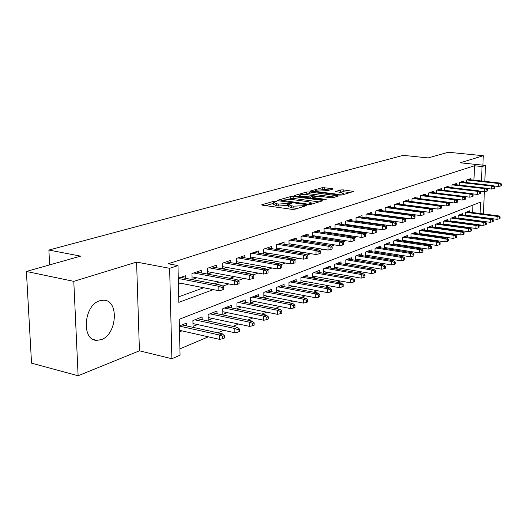 <?xml version="1.0" encoding="UTF-8"?>
<svg xmlns="http://www.w3.org/2000/svg" width="528" height="528" viewBox="0 0 528 528"><rect width="100%" height="100%" fill="white"/><g stroke="black" fill="none" stroke-linecap="round" stroke-linejoin="round"><path stroke-width="0.79" d="M275.972 201.181L274.078 201.254L262.066 204.646L261.71 204.824L262.515 205.194L291.918 209.339L294.71 209.24L306.649 205.59L293.852 206.158L291.397 205.821L288.677 204.613L291.463 203.491L290.875 203.234L278.731 204.059L276.316 203.722L273.689 202.554L276.54 201.439L275.972 201.181M99.719 300.769C83.701 305.039 81.147 340.613 96.802 340.349L101.29 339.623C117.044 334.607 119.282 300.221 103.772 300.194L99.719 300.769M333.135 189.011L332.554 188.536L322.285 187.645L310.279 191.096L339.418 195.096L341.999 195.004L353.661 191.433L343.193 189.875L340.672 189.961L335.511 191.539L341.141 192.489L343.484 193.426C342.302 194.172 339.775 194.377 335.9 194.047L317.288 191.651L315.058 190.753C316.265 190.014 318.78 189.803 322.615 190.126L328.211 190.43L333.135 189.011M473.939 180.147L474.52 165.759L482.064 166.551L485.483 165.436L484.81 181.368M26.4 271.458L73.788 281.351L78.118 375.751L31.541 363.172L26.4 271.458L80.645 256.133L48.886 250.061L403.168 155.344L428.162 157.925L448.246 152.249L483.272 155.72L460.185 162.802L485.483 165.436M78.118 375.751L139.432 350.81L136.587 262.086L73.788 281.351M136.587 262.086L169.64 268.303L177.989 265.584L178.834 302.346L213.299 289.628M474.52 165.759L168.168 263.762L177.989 265.584M293.185 196.508L290.558 196.601L277.761 200.211L277.431 200.383L278.249 200.739L307.309 204.725L310.028 204.626L322.496 200.871L321.915 200.343L293.185 196.508L293.185 198.403L288.057 199.208M294.532 195.479L306.768 192.02L309.335 191.935L338.567 195.967L333.241 197.637L330.62 197.729L318.945 196.198L316.331 196.291L312.583 197.452L325.651 199.432L326.264 199.69L324.212 199.868L295.04 195.987L294.221 195.637L294.532 195.479L294.532 195.881M482.876 165.165L483.272 155.72M467.452 215.615L467.795 215.477M460.211 218.539L460.66 218.354M452.793 221.536L453.354 221.311M445.177 224.611L445.85 224.334M437.362 227.766L438.154 227.443M429.337 231.007L430.254 230.63M421.093 234.333L422.143 233.904M412.619 237.752L413.813 237.27M403.907 241.27L405.247 240.728M394.951 244.88L396.449 244.279M385.737 248.602L387.4 247.929M376.259 252.43L378.088 251.691M366.498 256.37L368.511 255.559M356.44 260.429L358.644 259.538M346.078 264.614L348.487 263.644M335.392 268.93L338.019 267.868M324.37 273.379L327.221 272.224M312.998 277.966L316.087 276.718M301.25 282.704L304.603 281.358M289.12 287.602L292.743 286.143M284.077 286.664L284.077 284.414L276.613 287.377L276.619 292.651L280.487 291.093M271.557 291.707L271.55 289.384L263.835 292.446L263.861 297.805L267.821 296.201M258.614 296.927L258.601 294.525L250.622 297.686L250.661 303.131L254.727 301.488M245.23 302.326L245.21 299.838L236.947 303.112L237.006 308.642L241.177 306.959M231.37 307.916L231.343 305.336L222.79 308.735L222.862 314.351L227.152 312.622M217.021 313.705L216.982 311.032L208.118 314.549L208.21 320.265L212.619 318.49M202.151 319.711L202.099 316.939L192.905 320.588L193.024 326.396L197.551 324.568M185.704 278.335L185.645 275.702L178.279 278.21M201.3 272.923L201.254 270.389L191.961 273.557L192.08 279.484L196.878 277.814M216.341 267.709L216.302 265.261L207.339 268.316L207.438 274.072M230.842 262.68L230.815 260.324L222.169 263.267L222.242 268.785M244.847 257.829L244.827 255.552L236.478 258.39L236.537 263.696M258.364 253.15L258.357 250.945L250.292 253.691L250.331 258.779M271.432 248.622L271.432 246.49L263.637 249.143L263.657 254.041M284.071 244.253L284.071 242.187L276.533 244.754L276.547 249.467M296.294 240.022L296.3 238.022L289.007 240.504L289.007 245.051M308.128 235.93L308.141 233.99L301.079 236.392L301.066 240.775M319.592 231.97L319.605 230.083L312.767 232.412L312.741 236.643M330.693 228.129L330.713 226.301L324.093 228.558L324.053 232.643M341.464 224.413L341.484 222.638L335.062 224.822L335.016 228.776M351.905 220.81L351.932 219.08L345.701 221.199L345.649 225.02M362.036 217.312L362.069 215.629L356.024 217.688L355.964 221.384M371.877 213.913L371.903 212.276L366.036 214.276L365.977 217.859M381.427 210.619L381.46 209.022L375.764 210.962L375.692 214.441M390.713 207.412L390.746 205.861L385.209 207.748L385.136 211.114M399.736 204.303L399.775 202.785L394.39 204.62L394.31 207.893M408.514 201.274L408.553 199.795L403.313 201.577L403.234 204.758M417.047 198.337L417.087 196.891L411.992 198.627L411.913 201.709M425.357 195.472L425.396 194.06L420.44 195.749L420.354 198.752M433.442 192.687L433.481 191.308L428.657 192.951L428.564 195.868M441.316 189.974L441.362 188.621L436.656 190.225L436.57 193.063M448.985 187.328L449.031 186.008L444.451 187.572L444.358 190.337M456.463 184.754L456.509 183.467L452.047 184.985L451.948 187.678M463.749 182.246L463.802 180.985L459.446 182.464L459.353 185.09M178.708 296.828L203.742 287.753M214.454 283.873L219.338 282.104M229.885 278.282L234.359 276.659M244.748 272.897L248.84 271.412M259.07 267.703L262.805 266.35M272.884 262.7L276.283 261.466M286.216 257.869L289.298 256.747M299.086 253.202L301.877 252.193M311.52 248.695L314.035 247.784M323.545 244.339L325.802 243.52M335.181 240.121L337.187 239.389M346.434 236.042L348.216 235.396M357.337 232.089L358.901 231.521M367.904 228.261L369.257 227.766M378.14 224.552L379.302 224.129M388.067 220.948L389.05 220.598M397.703 217.457L398.508 217.166M407.055 214.071L407.695 213.84M416.137 210.778L416.625 210.599M424.954 207.583L425.304 207.458M178.418 284.236L181.078 283.312M207.57 274.098L212.111 272.521M222.644 268.858L226.796 267.419M237.178 263.809L240.973 262.489M251.203 258.931L254.654 257.73M264.739 254.225L267.874 253.136M277.82 249.678L280.658 248.695M290.466 245.282L293.02 244.398M302.689 241.032L304.986 240.24M314.523 236.92L316.569 236.214M325.981 232.94L327.789 232.307M337.082 229.079L338.672 228.525M347.84 225.344L349.219 224.862M358.268 221.714L359.456 221.305M368.392 218.196L369.389 217.853M378.213 214.784L379.031 214.5M387.75 211.471L388.403 211.24M397.01 208.25L397.511 208.072M406.012 205.121L406.362 204.996M466.567 182.563L466.666 180.008L470.91 178.563L470.857 179.797M179.916 348.869L208.329 336.824M217.774 332.825L223.714 330.304M233.006 326.37L238.537 324.027M247.678 320.153L252.826 317.968M261.829 314.153L266.614 312.127M275.477 308.372L279.926 306.484M288.658 302.788L292.783 301.039M301.382 297.396L305.21 295.772M313.685 292.182L317.229 290.677M325.578 287.14L328.858 285.754M337.088 282.262L340.118 280.982M348.229 277.543L351.021 276.355M359.02 272.969L361.594 271.88M369.481 268.534L371.837 267.538M379.619 264.238L381.784 263.327M389.459 260.073L391.426 259.235M399.003 256.027L400.798 255.268M408.269 252.1L409.893 251.414M417.272 248.285L418.737 247.665M426.023 244.576L427.33 244.022M434.524 240.973L435.686 240.484M442.794 237.468L443.824 237.032M450.839 234.062L451.737 233.68M458.667 230.743L459.439 230.419M466.29 227.515L466.943 227.238M472.639 212.527L472.943 205.075M179.52 331.848L181.929 330.878M186.727 325.941L186.668 323.063L179.381 325.954M288.968 287.575L288.974 282.473L296.195 279.609L296.195 281.787M300.92 282.645L300.94 277.728L307.936 274.949L307.923 277.061M312.497 277.88L312.523 273.128L319.301 270.442L319.288 272.488M323.71 273.26L323.75 268.673L330.323 266.072L330.304 268.059M334.587 268.792L334.633 264.356L341.009 261.829L340.982 263.762M345.134 264.455L345.193 260.172L351.377 257.717L351.344 259.591M355.37 260.258L355.436 256.106L361.436 253.724L361.403 255.552M365.31 256.179L365.376 252.16L371.204 249.85L371.171 251.625M374.959 252.226L375.038 248.332L380.695 246.081L380.662 247.817M384.338 248.384L384.417 244.609L389.921 242.425L389.882 244.108M393.452 244.655L393.538 240.992L398.891 238.867L398.851 240.511M402.316 241.032L402.409 237.475L407.609 235.409L407.57 237.006M410.936 237.508L411.035 234.049L416.097 232.043L416.051 233.6M419.331 234.076L419.43 230.716L424.354 228.763L424.307 230.287M427.502 230.743L427.601 227.476L432.399 225.575L432.353 227.06M435.455 227.495L435.554 224.321L440.233 222.466L440.18 223.918M443.203 224.334L443.309 221.245L447.863 219.437L447.817 220.862M450.754 221.258L450.866 218.249L455.308 216.487L455.255 217.879M458.119 218.255L458.225 215.325L462.561 213.609L462.508 214.969M465.3 215.338L465.412 212.474L469.63 210.804L469.577 212.131M48.886 250.061L49.645 264.891M481.675 225.139L479.576 226.05L479.629 224.862M479.068 225.977L479.576 226.05M480.104 213.497L480.579 202.105L179.23 319.301L180.061 355.212L171.897 358.73L169.64 268.303M139.432 350.81L171.897 358.73M484.367 191.677L483.424 213.926M481.457 180.992L482.064 166.551M222.71 286.156L228.802 283.912M238.069 280.493L243.738 278.401M252.859 275.035L258.126 273.095M267.109 269.782L271.999 267.973M280.843 264.713L285.384 263.036M294.103 259.822L298.313 258.265M306.9 255.097L310.801 253.658M319.268 250.536L322.872 249.203M331.221 246.127L334.554 244.9M342.778 241.864L345.853 240.728M353.965 237.739L356.796 236.689M364.795 233.739L367.396 232.782M375.289 229.871L377.672 228.994M385.46 226.116L387.631 225.317M395.32 222.479L397.3 221.747M404.884 218.948L406.685 218.288M414.17 215.523L415.793 214.929M423.185 212.197L424.644 211.662M431.944 208.969L433.244 208.487M440.451 205.828L441.606 205.405M448.727 202.778L449.737 202.402M456.773 199.808L457.651 199.485M464.607 196.918L465.353 196.64M472.223 194.106L472.857 193.875M479.642 191.367L480.157 191.182M273.695 202.858L273.695 204.501L276.316 205.676L276.316 203.722M288.677 205.339L278.731 206.012L276.316 205.676M288.677 204.917L288.677 206.573L291.39 207.788L291.397 205.821M297.607 208.362L291.39 207.788M273.695 203.3L265.538 205.623M319.11 201.894L293.185 198.403M281.193 200.171L307.012 204.026L308.913 203.96L311.441 202.963L308.669 201.769L291.331 199.419L281.193 200.171M297.99 196.376L299.204 196.027M304.715 194.462L306.755 193.882L306.768 192.02M334.917 197.135L309.322 193.789L306.755 193.882M306.986 194.627C303.072 194.291 300.478 194.515 299.211 195.287L301.422 196.218L310.649 197.003L314.404 195.842L306.986 194.627M350.038 192.588L343.167 191.71L339.161 192.238M329.703 190.001L324.779 189.374L320.483 189.968M315.051 191.519L314.015 191.809M222.809 338.719L224.36 338.045L224.327 335.636L222.776 336.31L222.809 338.719L219.595 339.365L219.529 335.029L222.328 333.835L182.028 324.905M222.776 336.31L219.529 335.029L179.388 326.086M219.595 339.365L179.487 330.323M222.328 333.835L224.327 335.636M178.385 282.784L218.896 290.73L218.83 286.301L178.286 278.454M222.116 287.562L222.149 290.024L223.714 289.443L223.681 286.981L222.116 287.562L218.83 286.301L221.661 285.259L180.721 277.378M218.896 290.73L222.149 290.024M223.681 286.981L221.661 285.259M238.042 332.112L239.534 331.465L239.514 329.102L238.022 329.743L238.042 332.112L234.868 332.752L234.821 328.495L237.514 327.34L197.591 318.727M238.022 329.743L234.821 328.495L194.832 319.823M234.868 332.752L192.964 323.565M237.514 327.34L239.514 329.102M252.714 325.75L254.153 325.129L254.14 322.806L252.701 323.42L252.714 325.75L249.586 326.383L249.553 322.199L252.146 321.09L212.593 312.774M252.701 323.42L249.553 322.199L209.933 313.83M249.586 326.383L208.164 317.539M252.146 321.09L254.14 322.806M266.858 319.618L268.244 319.018L268.231 316.734L266.845 317.328L266.858 319.618L263.769 320.245L263.749 316.127L266.251 315.058L227.073 307.032M266.845 317.328L263.749 316.127L224.506 308.048M263.769 320.245L222.829 311.718M266.251 315.058L268.231 316.734M280.493 313.705L281.833 313.124L281.833 310.88L280.493 311.454L280.493 313.705L277.451 314.325L277.444 310.279L279.853 309.243L241.045 301.488M280.493 311.454L277.444 310.279L238.57 302.471M277.451 314.325L236.98 306.101M279.853 309.243L281.833 310.88M192.027 276.89L234.346 284.968L234.293 280.619L193.677 272.969M237.527 281.853L237.554 284.275L239.059 283.708L239.039 281.299L237.527 281.853L234.293 280.619L237.019 279.616L196.469 272.019M234.346 284.968L237.554 284.275M239.039 281.299L237.019 279.616M207.398 271.643L249.223 279.424L249.19 275.147L208.949 267.769M252.364 276.362L252.384 278.738L253.836 278.19L253.823 275.821L252.364 276.362L249.19 275.147L251.81 274.184L211.642 266.851M249.223 279.424L252.384 278.738M253.823 275.821L251.81 274.184M222.215 266.587L263.551 274.078L263.538 269.881L223.681 262.753M266.666 271.062L266.673 273.398L268.072 272.877L268.066 270.547L266.666 271.062L263.538 269.881L266.059 268.95L226.274 261.868M263.551 274.078L266.673 273.398M268.066 270.547L266.059 268.95M236.511 261.703L277.378 268.924L277.372 264.799L237.89 257.908M280.447 265.96L280.454 268.25L281.8 267.749L281.8 265.459L280.447 265.96L277.372 264.799L279.807 263.901L240.398 257.057M277.378 268.924L280.454 268.25M281.8 265.459L279.807 263.901M293.66 307.996L294.947 307.435L294.954 305.224L293.66 305.778L293.66 307.996L290.651 308.616L290.657 304.63L292.987 303.633L254.549 296.129M293.66 305.778L290.657 304.63L252.153 297.079M290.651 308.616L250.642 300.676M292.987 303.633L294.954 305.224M250.318 256.984L290.71 263.954L290.717 259.895L251.618 253.235M293.746 261.03L293.746 263.287L295.046 262.805L295.053 260.548L293.746 261.03L290.717 259.895L293.066 259.03L254.041 252.41M290.71 263.954L293.746 263.287M295.053 260.548L293.066 259.03M306.372 302.485L307.619 301.943L307.633 299.765L306.385 300.307L306.372 302.485L303.409 303.098L303.422 299.178L305.672 298.214L267.597 290.954M306.385 300.307L303.422 299.178L265.28 291.872M303.409 303.098L263.848 295.429M305.672 298.214L307.633 299.765M263.65 252.424L303.587 259.156L303.6 255.163L264.878 248.721M306.59 256.278L306.577 258.496L307.837 258.027L307.85 255.809L306.59 256.278L303.6 255.163L305.87 254.324L267.221 247.922M303.587 259.156L306.577 258.496M307.85 255.809L305.87 254.324M318.655 297.158L319.862 296.63L319.876 294.492L318.674 295.013L318.655 297.158L315.731 297.766L315.757 293.905L317.929 292.974L280.223 285.945M318.674 295.013L315.757 293.905L277.979 286.836M315.731 297.766L276.619 290.36M317.929 292.974L319.876 294.492M276.54 248.015L316.021 254.522L316.048 250.589L277.702 244.358M318.991 251.684L318.978 253.869L320.192 253.414L320.206 251.229L318.991 251.684L316.048 250.589L318.245 249.784L279.959 243.586M316.021 254.522L318.978 253.869M320.206 251.229L318.245 249.784M330.535 292.004L331.703 291.502L331.723 289.39L330.554 289.892L330.535 292.004L327.644 292.604L327.683 288.809L329.782 287.905L292.433 281.101M330.554 289.892L327.683 288.809L290.268 281.959M327.644 292.604L288.968 285.443M329.782 287.905L331.723 289.39M289.007 243.751L328.04 250.041L328.079 246.167L290.096 240.134M330.977 247.243L330.957 249.394L332.132 248.952L332.158 246.807L330.977 247.243L328.079 246.167L330.198 245.388L292.288 239.389M328.04 250.041L330.957 249.394M332.158 246.807L330.198 245.388M342.025 287.021L343.154 286.532L343.18 284.46L342.052 284.942L342.025 287.021L339.174 287.621L339.214 283.879L341.253 283.008L304.26 276.408M342.052 284.942L339.214 283.879L302.161 277.24M339.174 287.621L300.927 280.691M341.253 283.008L343.18 284.46M301.072 239.62L339.669 245.705L339.715 241.897L302.102 236.049M342.573 242.946L342.547 245.065L343.682 244.642L343.708 242.53L342.573 242.946L339.715 241.897L341.768 241.138L304.22 235.323M339.669 245.705L342.547 245.065M343.708 242.53L341.768 241.138M353.146 282.203L354.235 281.728L354.268 279.682L353.179 280.15L353.146 282.203L350.328 282.79L350.381 279.107L352.354 278.263L315.718 271.867M353.179 280.15L350.381 279.107L313.678 272.672M350.328 282.79L312.51 276.085M352.354 278.263L354.268 279.682M312.748 235.62L350.915 241.507L350.968 237.758L313.718 232.089M353.793 238.795L353.76 240.88L354.862 240.471L354.889 238.385L353.793 238.795L350.968 237.758L352.961 237.026L315.77 231.389M350.915 241.507L353.76 240.88M354.889 238.385L352.961 237.026M363.917 277.53L364.973 277.068L365.013 275.055L363.95 275.51L363.917 277.53L361.139 278.117L361.198 274.481L363.106 273.669L326.819 267.458M363.95 275.51L361.198 274.481L324.845 268.244M361.139 278.117L323.73 271.616M363.106 273.669L365.013 275.055M324.06 231.746L361.812 237.448L361.871 233.752L324.977 228.254M364.65 234.769L364.617 236.828L365.68 236.425L365.719 234.379L364.65 234.769L361.871 233.752L363.799 233.046L326.971 227.581M361.812 237.448L364.617 236.828M365.719 234.379L363.799 233.046M374.352 273.002L375.382 272.56L375.415 270.574L374.392 271.016L374.352 273.002L371.606 273.583L371.672 270.006L373.527 269.214L337.577 263.188M374.392 271.016L371.672 270.006L335.669 263.947M371.606 273.583L334.607 267.287M373.527 269.214L375.415 270.574M335.029 227.99L372.359 233.515L372.431 229.878L335.894 224.539M375.17 230.875L375.131 232.901L376.167 232.511L376.207 230.492L375.17 230.875L372.431 229.878L374.293 229.192L337.821 223.885M372.359 233.515L375.131 232.901M376.207 230.492L374.293 229.192M384.47 268.62L385.466 268.184L385.506 266.231L384.509 266.66L384.47 268.62L381.757 269.194L381.83 265.663L383.625 264.898L348.025 259.05M384.509 266.66L381.83 265.663L346.163 259.783M381.757 269.194L345.154 263.083M383.625 264.898L385.506 266.231M394.284 264.363L395.248 263.947L395.294 262.013L394.33 262.429L394.284 264.363L391.604 264.931L391.684 261.452L393.426 260.713L358.156 255.024M394.33 262.429L391.684 261.452L356.354 255.743M391.604 264.931L355.39 259.004M393.426 260.713L395.294 262.013M403.801 260.231L404.738 259.829L404.785 257.928L403.854 258.331L403.801 260.231L401.155 260.799L401.24 257.367L402.93 256.648L367.996 251.123M403.854 258.331L401.24 257.367L366.247 251.816M401.155 260.799L365.33 255.044M402.93 256.648L404.785 257.928M413.041 256.225L413.952 255.836L414.005 253.955L413.094 254.351L413.041 256.225L410.428 256.786L410.52 253.407L412.163 252.701L377.553 247.328M413.094 254.351L410.52 253.407L375.857 248.008M410.428 256.786L374.979 251.203M412.163 252.701L414.005 253.955M422.017 252.338L422.902 251.955L422.961 250.1L422.077 250.483L422.017 252.338L419.437 252.886L419.529 249.553L421.126 248.873L386.839 243.646M422.077 250.483L419.529 249.553L385.189 244.299M419.437 252.886L384.358 247.46M421.126 248.873L422.961 250.1M430.742 248.556L431.6 248.18L431.653 246.352L430.795 246.728L430.742 248.556L428.188 249.104L428.287 245.81L429.838 245.15L395.875 240.062M430.795 246.728L428.287 245.81L394.264 240.702M428.188 249.104L393.472 243.824M429.838 245.15L431.653 246.352M439.217 244.88L440.048 244.517L440.114 242.715L439.276 243.071L439.217 244.88L436.689 245.421L436.795 242.174L438.306 241.534L404.653 236.577M439.276 243.071L436.795 242.174L403.088 237.197M436.689 245.421L402.336 240.293M438.306 241.534L440.114 242.715M447.46 241.303L448.272 240.953L448.331 239.171L447.52 239.521L447.46 241.303L444.959 241.844L445.071 238.636L446.536 238.009L413.2 233.191M447.52 239.521L445.071 238.636L411.675 233.792M444.959 241.844L410.956 236.854M446.536 238.009L448.331 239.171M455.473 237.824L456.265 237.488L456.331 235.732L455.539 236.069L455.473 237.824L453.004 238.359L453.123 235.198L454.549 234.59L421.516 229.891M455.539 236.069L453.123 235.198L420.031 230.479M453.004 238.359L419.344 233.501M454.549 234.59L456.331 235.732M463.274 234.445L464.046 234.109L464.112 232.379L463.346 232.709L463.274 234.445L460.838 234.973L460.957 231.851L462.343 231.257L429.607 226.677M463.346 232.709L460.957 231.851L428.168 227.251M460.838 234.973L427.515 230.241M462.343 231.257L464.112 232.379M470.87 231.152L471.623 230.828L471.689 229.112L470.943 229.436L470.87 231.152L468.461 231.673L468.58 228.591L469.933 228.017L437.494 223.549M470.943 229.436L468.58 228.591L436.095 224.11M468.461 231.673L435.468 227.066M469.933 228.017L471.689 229.112M478.269 227.944L478.995 227.627L479.068 225.938L478.335 226.255L478.269 227.944L475.88 228.466L476.005 225.416L477.319 224.855L445.177 220.499M478.335 226.255L476.005 225.416L443.81 221.047M475.88 228.466L443.216 223.978M477.319 224.855L479.068 225.938M485.47 224.822L486.182 224.512L486.255 222.842L485.542 223.146L485.47 224.822L483.113 225.337L483.239 222.328L484.519 221.78L452.668 217.529M485.542 223.146L483.239 222.328L451.334 218.064M483.113 225.337L450.767 220.961M484.519 221.78L486.255 222.842M492.492 221.773L493.185 221.476L493.258 219.826L492.565 220.123L492.492 221.773L490.156 222.288L490.288 219.318L491.535 218.783L459.967 214.632M492.565 220.123L490.288 219.318L458.667 215.153M490.156 222.288L458.126 218.018M491.535 218.783L493.258 219.826M499.336 218.81L500.009 218.513L500.089 216.883L499.409 217.18L499.336 218.81L497.026 219.311L497.158 216.381L498.379 215.86L467.089 211.814M499.409 217.18L497.158 216.381L465.821 212.315M497.026 219.311L465.307 215.153M498.379 215.86L500.089 216.883M345.662 224.347L382.589 229.706L382.661 226.116L346.474 220.935M385.367 227.099L385.321 229.093L386.324 228.716L386.371 226.73L385.367 227.099L382.661 226.116L384.47 225.449L348.341 220.301M382.589 229.706L385.321 229.093M386.371 226.73L384.47 225.449M355.971 220.81L392.502 226.01L392.581 222.473L356.743 217.437M395.248 223.436L395.201 225.403L396.178 225.04L396.224 223.08L395.248 223.436L392.581 222.473L394.337 221.826L358.558 216.823M392.502 226.01L395.201 225.403M396.224 223.08L394.337 221.826M365.983 217.378L402.118 222.42L402.211 218.935L366.709 214.045M404.837 219.886L404.791 221.826L405.735 221.47L405.781 219.536L404.837 219.886L402.211 218.935L403.907 218.315L368.471 213.444M402.118 222.42L404.791 221.826M405.781 219.536L403.907 218.315M375.705 214.038L411.457 218.942L411.55 215.503L376.385 210.751M414.143 216.44L414.091 218.348L415.008 218.005L415.061 216.097L414.143 216.44L411.55 215.503L413.2 214.896L378.094 210.17M411.457 218.942L414.091 218.348M415.061 216.097L413.2 214.896M385.143 210.804L420.519 215.563L420.618 212.177L385.783 207.55M423.179 213.094L423.126 214.975L424.017 214.645L424.07 212.764L423.179 213.094L420.618 212.177L422.222 211.583L387.446 206.983M420.519 215.563L423.126 214.975M424.07 212.764L422.222 211.583M394.317 207.649L429.323 212.282L429.429 208.936L394.924 204.435M431.957 209.84L431.897 211.702L432.762 211.378L432.821 209.524L431.957 209.84L429.429 208.936L430.987 208.362L396.541 203.887M429.323 212.282L431.897 211.702M432.821 209.524L430.987 208.362M403.24 204.587L437.884 209.088L437.989 205.795L403.808 201.412M440.484 206.686L440.425 208.514L441.263 208.204L441.329 206.369L440.484 206.686L437.989 205.795L439.501 205.234L405.379 200.878M437.884 209.088L440.425 208.514M441.329 206.369L439.501 205.234M411.913 201.61L446.2 205.993L446.312 202.739L412.447 198.469M448.78 203.61L448.714 205.418L449.533 205.115L449.592 203.306L448.78 203.61L446.312 202.739L447.784 202.198L413.978 197.947M446.2 205.993L448.714 205.418M449.592 203.306L447.784 202.198M420.354 198.713L454.291 202.976L454.403 199.762L420.856 195.604M456.839 200.627L456.773 202.409L457.571 202.112L457.637 200.33L456.839 200.627L454.403 199.762L455.836 199.234L422.341 195.103M454.291 202.976L456.773 202.409M457.637 200.33L455.836 199.234M455.882 199.267L462.158 200.039L462.277 196.871L429.04 192.819M464.686 197.723L464.62 199.485L465.392 199.195L465.458 197.432L464.686 197.723L462.277 196.871L463.676 196.357L430.485 192.324M462.158 200.039L464.62 199.485M465.458 197.432L463.676 196.357M463.841 196.456L469.821 197.182L469.94 194.053L437.006 190.106M472.322 194.891L472.25 196.634L473.002 196.35L473.075 194.614L472.322 194.891L469.94 194.053L471.299 193.558L438.418 189.625M469.821 197.182L472.25 196.634M473.075 194.614L471.299 193.558M471.577 193.723L477.279 194.403L477.404 191.314L444.767 187.466M479.754 192.139L479.681 193.855L480.414 193.585L480.487 191.869L479.754 192.139L477.404 191.314L478.724 190.826L446.147 186.998M477.279 194.403L479.681 193.855M480.487 191.869L478.724 190.826M479.114 191.057L484.539 191.697L484.671 188.641L452.331 184.886M486.994 189.46L486.922 191.156L487.634 190.885L487.707 189.196L486.994 189.46L484.671 188.641L485.958 188.173L453.671 184.43M484.539 191.697L486.922 191.156M487.707 189.196L485.958 188.173M486.453 188.456L491.621 189.057L491.753 186.041L459.703 182.378M494.05 186.846L493.97 188.522L494.67 188.258L494.743 186.589L494.05 186.846L491.753 186.041L493.007 185.585L461.01 181.929M491.621 189.057L493.97 188.522M494.743 186.589L493.007 185.585M493.594 185.922L498.518 186.483L498.656 183.506L466.891 179.929M500.92 184.298L500.848 185.955L501.521 185.698L501.6 184.048L500.92 184.298L498.656 183.506L499.877 183.058L468.164 179.494M498.518 186.483L500.848 185.955M501.6 184.048L499.877 183.058M274.085 202.25L274.078 201.254M304.121 206.402L304.128 205.392M288.974 204.356L288.974 203.3M278.731 206.012L278.731 204.059M287.456 205.696L287.456 203.742M293.845 208.131L293.852 206.158M302.623 206.851L302.63 205.841M262.066 205.108L262.066 204.646M321.908 201.049L321.915 200.343M277.768 200.647L277.761 200.211M290.552 198.495L290.558 196.601M281.536 201.194L281.536 200.541M307.012 204.686L307.012 204.026M308.906 204.785L308.913 203.96M310.457 204.494L310.464 203.491M309.322 193.789L309.335 191.935M337.676 196.304L337.682 195.611M313.427 198.429L313.434 197.809M325.644 199.881L325.651 199.432M301.422 196.832L301.422 196.218M308.022 197.71L308.022 197.096M310.642 198.059L310.649 197.003M314.107 196.937L314.114 195.994M317.282 192.232L317.288 191.651M335.894 194.641L335.9 194.047M335.775 191.763L335.782 191.393M340.652 191.796L340.672 189.961M343.167 191.71L343.193 189.875M352.763 191.763L352.777 191.083M310.57 191.327L310.57 190.951M322.271 189.46L322.285 187.645M324.779 189.374L324.793 187.559M332.548 189.182L332.554 188.536M96.802 340.349L93.542 339.557M280.962 201.115L280.962 200.356M311.434 204.204L311.441 202.963M312.576 198.317L312.583 197.538M299.204 196.541L299.204 195.512M314.398 196.852L314.404 195.842M315.051 191.941L315.058 190.951M343.471 194.561L343.484 193.426"/></g></svg>
